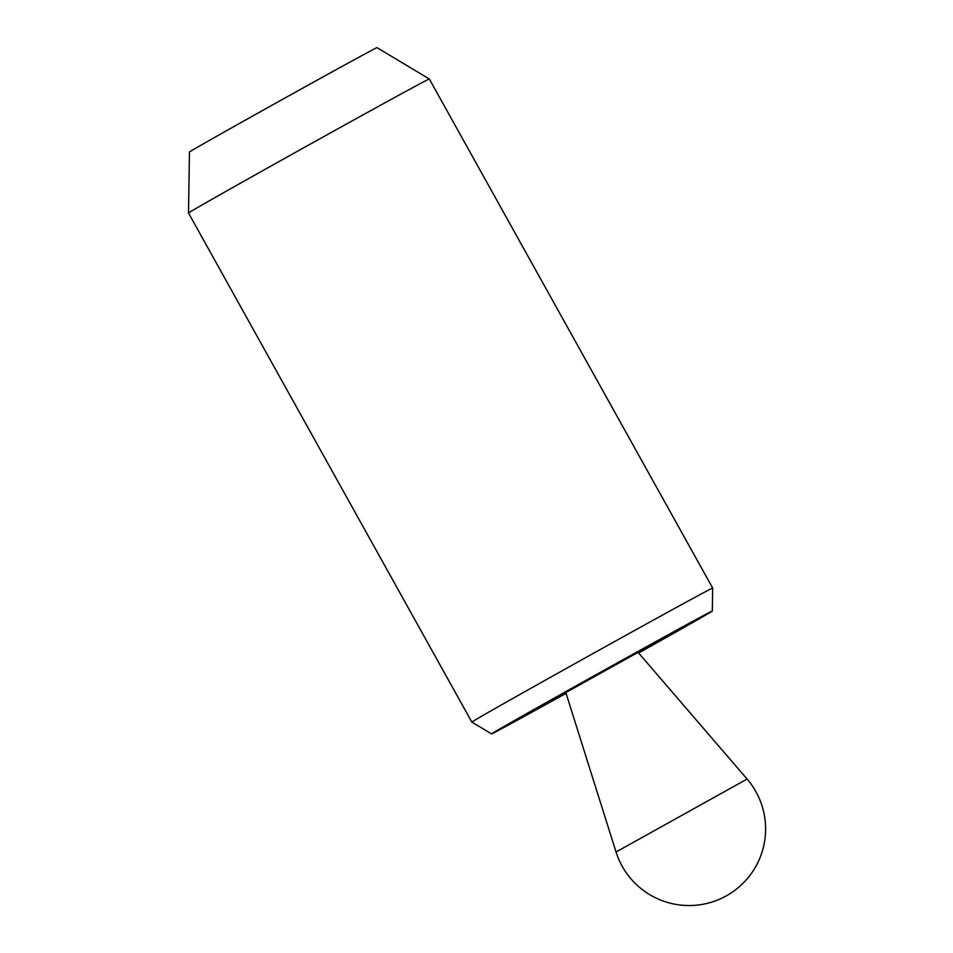 <?xml version="1.0" encoding="UTF-8"?>
<svg xmlns="http://www.w3.org/2000/svg" width="953" height="953" viewBox="0 0 953 953"><rect width="100%" height="100%" fill="white"/><g stroke="black" fill="none" stroke-linecap="round" stroke-linejoin="round"><path stroke-width="1.43" d="M638.462 652.817A94.931 0.667 150.9 0 0 668.899 635.639A94.931 0.667 150.9 0 0 684.885 626.288A94.931 0.667 150.9 0 0 627.539 657.487A94.931 0.667 150.9 0 0 534.978 709.27A94.931 0.667 150.9 0 0 518.992 718.622A94.931 0.667 150.9 0 0 565.999 693.141M712.677 588.061L712.677 588.061A137.804 0.965 150.9 0 0 629.433 633.34A137.804 0.965 150.9 0 0 495.072 708.52A137.804 0.965 150.9 0 0 471.854 722.1L188.503 213.007A137.804 0.965 150.9 0 1 211.721 199.439A137.804 0.965 150.9 0 1 345.844 124.378A137.804 0.965 150.9 0 1 429.315 78.968A137.804 0.965 150.9 0 0 429.315 78.968L712.677 588.061L712.32 611.028A126.32 0.882 150.9 0 0 636.223 652.412A126.32 0.882 150.9 0 0 512.845 721.445A126.32 0.882 150.9 0 0 491.569 733.893A126.32 0.882 150.9 0 0 566.07 693.367M638.617 652.996A126.32 0.882 150.9 0 0 691.032 623.465A126.32 0.882 150.9 0 0 712.32 611.028M188.503 213.007L189.456 152.027A107.32 0.75 -29.1 0 1 207.54 141.461A107.32 0.75 -29.1 0 1 311.988 83.018A107.32 0.75 -29.1 0 1 376.995 47.65L429.315 78.968M565.522 692.045L565.82 692.569L638.069 652.364L637.771 651.828M616.043 851.994L747.092 779.054A76.562 76.562 0 0 1 726.925 895.522A76.562 76.562 0 0 1 616.043 851.994L565.82 692.569M491.569 733.893L471.854 722.1M638.069 652.352L747.092 779.054"/></g></svg>
